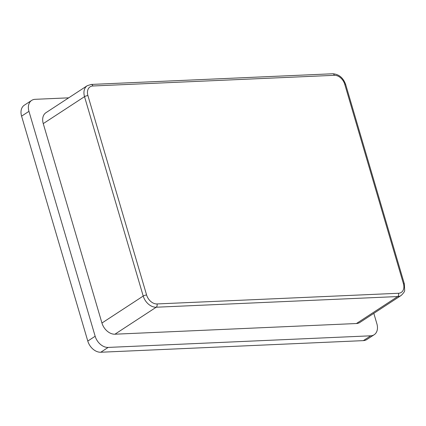 <?xml version="1.0" encoding="UTF-8"?>
<svg xmlns="http://www.w3.org/2000/svg" width="426" height="426" viewBox="0 0 426 426"><rect width="100%" height="100%" fill="white"/><g stroke="black" fill="none" stroke-linecap="round" stroke-linejoin="round"><path stroke-width="0.64" d="M101.942 323.03L143.216 296.054A12.562 8.962 56.8 0 0 156.209 307.226L397.698 296.549A12.562 8.962 56.8 0 0 401.159 295.474L359.885 322.445A12.562 8.962 -123.2 0 1 356.424 323.526L114.94 334.202A12.562 8.962 -123.2 0 1 101.942 323.03L43.255 123.62A12.562 8.962 -123.2 0 1 45.965 112.682L87.234 85.711A12.562 8.962 56.8 0 0 84.524 96.649L143.216 296.054A2.513 0.687 -16.4 0 1 146.608 295.01L87.916 95.6A10.048 7.167 -123.2 0 1 92.852 85.988L334.341 75.311A2.513 1.624 -92.5 0 0 332.754 73.762C338.926 74.188 343.228 77.766 345.672 84.502A2.513 0.687 163.6 0 0 344.735 84.247L403.422 283.657A10.048 7.167 -123.2 0 1 398.486 293.269L157.002 303.946A10.048 7.167 -123.2 0 1 146.608 295.01M21.588 116.149L28.957 111.335A12.562 8.962 -123.2 0 1 31.668 100.398L24.298 105.211A12.562 8.962 56.8 0 0 21.588 116.149L87.783 341.066A12.562 8.962 56.8 0 0 100.781 352.238L363.346 340.63A12.562 8.962 56.8 0 0 366.807 339.549L374.177 334.735A12.562 8.962 -123.2 0 1 370.721 335.81L363.346 340.63M100.781 352.238L108.151 347.419A12.562 8.962 -123.2 0 1 95.158 336.247L87.783 341.066M28.957 111.335L95.158 336.247M108.151 347.419L370.721 335.81M373.815 313.344L376.888 323.792A12.562 8.962 -123.2 0 1 374.177 334.735M68.682 97.836L35.129 99.317A12.562 8.962 -123.2 0 0 31.668 100.398M356.424 323.526L397.698 296.549A2.513 1.624 -92.5 0 0 398.486 293.269M403.422 283.657A2.513 0.687 -16.4 0 1 404.359 283.908L345.672 84.502M157.002 303.946A2.513 1.624 87.5 0 1 156.209 307.226L114.94 334.202M334.341 75.311A10.048 7.167 -123.2 0 1 344.735 84.247M332.754 73.762L91.27 84.439A2.513 1.624 87.5 0 1 92.852 85.988M87.916 95.6A2.513 0.687 163.6 0 0 84.524 96.649L43.255 123.62M401.159 295.474C403.715 292.944 404.881 291.214 404.652 290.276L404.359 283.908M91.27 84.439L87.234 85.711"/></g></svg>
